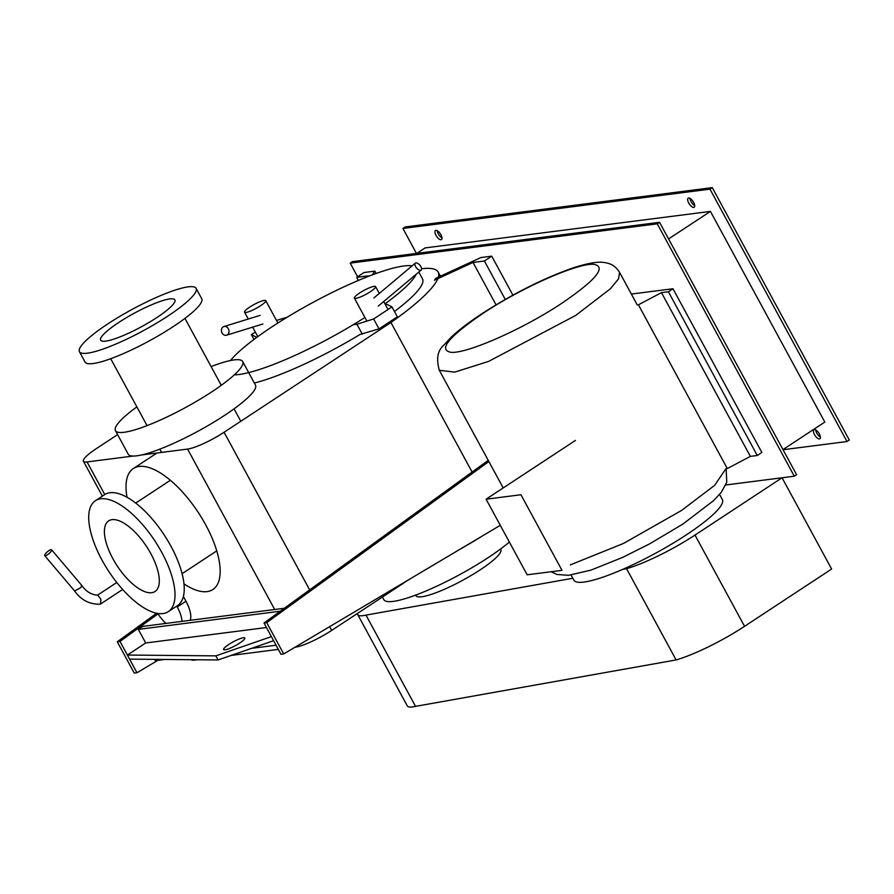 <?xml version="1.0" encoding="UTF-8"?>
<svg xmlns="http://www.w3.org/2000/svg" width="894" height="894" viewBox="0 0 894 894"><rect width="100%" height="100%" fill="white"/><g stroke="black" fill="none" stroke-linecap="round" stroke-linejoin="round"><path stroke-width="1.34" d="M239.637 643.099A12.069 2.19 151.5 0 1 223.601 649.558A12.069 2.19 151.5 0 1 228.775 644.496A12.069 2.19 151.5 0 1 244.811 638.037A12.069 2.19 151.5 0 1 239.637 643.099M266.468 627.532L145.711 642.987L127.373 655.045L215.867 655.861L271.396 636.606L273.62 640.696L218.091 659.951L215.867 655.861M218.091 659.951L129.596 659.135L127.373 655.045M284.337 608.266L142.906 626.37L138.324 629.387L145.711 642.987M154.606 659.359L155.31 660.666L164.809 659.459M138.324 629.387L280.269 611.217M276.067 645.211L251.527 648.351M117.27 641.791L134.268 673.081L136.983 672.735L119.997 641.445L117.27 641.791L156.685 613.206M157.992 613.876L119.997 641.445M157.836 660.353L136.983 672.735M264.009 623.006L280.995 654.296L283.711 653.95L266.725 622.66L264.009 623.006L488.225 460.365M488.862 461.527L266.725 622.66M500.282 525.337L283.711 653.95M486.09 499.198L527.147 574.808L562.002 570.35L520.945 494.74L486.09 499.198L575.468 440.407M668.388 291.757L672.97 288.74L761.867 452.476L757.285 455.493L668.388 291.757L661.459 292.64L750.368 456.387L727.303 468.568L638.405 304.82L661.459 292.64M757.285 455.493L750.368 456.387M672.97 288.74L631.365 294.07M561.79 303.278C523.482 328.88 467.048 353.856 451.001 352.325C437.948 349.833 448.609 336.859 482.995 313.369C521.303 287.779 577.736 262.802 593.784 264.333C606.836 266.814 596.175 279.8 561.79 303.278M719.558 494.427L722.341 499.556A84.472 15.31 151.5 0 1 686.145 534.992A84.472 15.31 151.5 0 1 573.87 580.161L571.087 575.043M415.229 263.283A4.526 2.157 50 0 0 416.682 268.155A4.526 2.157 50 0 0 421.152 270.111A4.526 2.157 50 0 0 421.253 270.01A4.526 2.157 50 0 0 419.8 265.138A4.526 2.157 50 0 0 415.33 263.182A4.526 2.157 50 0 0 415.229 263.283M379 328.88L373.625 318.979L391.963 306.91L397.338 316.822L379 328.88L360.058 334.445A108.61 19.69 151.5 0 1 254.365 383.023M391.963 306.91L387.08 304.407L385.37 304.63M353.231 324.723L356.929 324.243L362.305 334.155M356.929 324.243L373.625 318.979M359.544 293.053A12.069 2.19 -28.5 0 0 354.382 298.115A12.069 2.19 -28.5 0 0 370.418 291.667A12.069 2.19 -28.5 0 0 375.592 286.605A12.069 2.19 -28.5 0 0 359.544 293.053M182.052 621.352A24.138 10.046 -123.3 0 0 177.258 606.97L176.777 606.076M183.393 596.499L185.974 601.237A24.138 10.046 56.7 0 1 190.232 620.313M157.679 613.396A24.138 10.046 -123.3 0 0 165.96 623.42M81.298 585.38C82.349 585.391 82.002 586.252 80.259 587.961L74.615 590.956L44.7 555.655A4.526 1.207 -40.3 0 0 45.259 555.789A4.526 1.207 -40.3 0 0 49.595 553.073A4.526 1.207 -40.3 0 0 51.606 549.81A4.526 1.207 -40.3 0 0 51.047 549.676A4.526 1.207 -40.3 0 0 46.711 552.391A4.526 1.207 -40.3 0 0 44.7 555.655M100.519 604.042L100.91 599.438L97.837 595.169C91.367 594.812 86.047 591.593 81.857 585.525L51.606 549.81M223.668 326.634A4.526 3.732 -107.2 0 0 221.69 332.11A4.526 3.732 -107.2 0 0 226.551 335.205A4.526 3.732 -107.2 0 0 226.763 335.127A4.526 3.732 -107.2 0 0 228.741 329.651A4.526 3.732 -107.2 0 0 223.88 326.556A4.526 3.732 -107.2 0 0 223.668 326.634M255.315 332.032L251.382 334.624L253.997 339.429M287.209 317.191L276.481 320.432M256.5 337.574L257.293 337.004M251.382 334.624L256.265 337.127M249.705 307.111A12.069 2.19 -28.5 0 0 244.543 312.174A12.069 2.19 -28.5 0 0 260.579 305.726A12.069 2.19 -28.5 0 0 265.753 300.663A12.069 2.19 -28.5 0 0 249.705 307.111M626.56 568.685A63.798 11.566 -28.5 0 0 694.996 535.07L782.071 477.776L831.621 569.042L744.546 626.325A63.798 11.566 151.5 0 1 676.11 659.94L626.56 568.685L622.693 569.377M357.622 613.351A43.974 7.968 -28.5 0 0 357.745 614.647A43.974 7.968 -28.5 0 0 365.97 615.106L415.52 706.361A43.974 7.968 151.5 0 1 407.295 705.902L357.745 614.647M365.97 615.106L572.831 578.262M676.11 659.94L415.52 706.361M782.071 477.776L725.76 484.984L794.308 476.211L657.269 223.824L350.202 263.127L357.6 276.738M412.156 265.842A108.61 19.69 -28.5 0 0 272.48 326.511A108.61 19.69 -28.5 0 0 230.384 360.55M234.284 374.877A108.61 19.69 -28.5 0 0 364.897 317.493M384.968 303.871A108.61 19.69 -28.5 0 0 416.224 274.246M418.817 272.078L422.493 278.85A108.61 19.69 151.5 0 1 394.444 311.492M415.688 595.091L416.001 595.672A48.265 8.75 -28.5 0 0 421.756 596.756A48.265 8.75 -28.5 0 0 471.697 575.155A48.265 8.75 -28.5 0 0 500.841 549.609L500.528 549.028M382.42 597.036L383.828 599.639A78.437 14.215 -28.5 0 0 393.181 601.405A78.437 14.215 -28.5 0 0 509.368 542.055M459.404 549.609A120.679 21.869 -28.5 0 0 481.9 536.255M183.985 583.894A72.403 30.139 -123.3 0 0 212.895 589.526A72.403 30.139 -123.3 0 0 205.709 524.867A72.403 30.139 -123.3 0 0 133.307 468.557A72.403 30.139 -123.3 0 0 127.037 497.332M112.834 558.616A42.23 17.578 -123.3 0 0 155.075 591.459A42.23 17.578 -123.3 0 0 150.874 553.744A42.23 17.578 -123.3 0 0 108.643 520.889A42.23 17.578 -123.3 0 0 112.834 558.616M101.961 560.002A66.368 27.625 -123.3 0 0 168.34 611.63A66.368 27.625 -123.3 0 0 161.747 552.358A66.368 27.625 -123.3 0 0 95.379 500.729A66.368 27.625 -123.3 0 0 101.961 560.002M95.379 500.729L104.609 494.661A66.368 27.625 56.7 0 1 170.977 546.279A66.368 27.625 56.7 0 1 177.571 605.551L168.34 611.63M136.871 406.882A72.403 13.119 -28.5 0 0 115.449 430.651A72.403 13.119 -28.5 0 0 211.677 391.93A72.403 13.119 -28.5 0 0 242.699 361.556A72.403 13.119 -28.5 0 0 211.107 366.574M242.699 361.556L255.483 385.079A72.403 13.119 151.5 0 1 224.461 415.453A72.403 13.119 151.5 0 1 128.222 454.174L115.449 430.651M118.746 322.466A42.23 7.655 -28.5 0 0 100.653 340.178A42.23 7.655 -28.5 0 0 156.796 317.593A42.23 7.655 -28.5 0 0 174.889 299.87A42.23 7.655 -28.5 0 0 118.746 322.466M107.883 323.851A66.368 12.035 -28.5 0 0 79.443 351.7A66.368 12.035 -28.5 0 0 167.659 316.197A66.368 12.035 -28.5 0 0 196.099 288.36A66.368 12.035 -28.5 0 0 107.883 323.851M196.099 288.36L201.731 298.73A66.368 12.035 151.5 0 1 173.291 326.567A66.368 12.035 151.5 0 1 85.075 362.07L79.443 351.7M141.509 454.968L187.584 449.079A30.172 5.465 -28.5 0 0 224.081 432.26L390.913 322.499L472.11 472.054M408.927 579.591L331.674 630.415A30.172 5.465 151.5 0 1 295.165 647.234L294.986 647.256M117.606 434.629L96.362 448.609A30.172 5.465 -28.5 0 0 83.444 461.259A30.172 5.465 -28.5 0 0 87.042 461.941L133.105 456.052M197.328 659.761L194.624 660.096A30.172 5.465 151.5 0 1 191.26 659.705M278.336 649.39L231.121 655.425M390.913 322.499A143.096 25.937 -28.5 0 0 438.161 272.033A143.096 25.937 -28.5 0 0 421.577 268.748M491.734 256.165L480.871 257.561L435.791 278.325L434.473 280.213L473.027 262.445L484.403 260.992L491.734 256.165L512.899 295.154M505.266 299.423L484.403 260.992M496.047 304.843L473.027 262.445M372.25 274.894L374.888 271.128L376.162 273.463M358.371 280.448L356.684 277.341L368.06 275.888L367.468 276.727M374.888 271.128L364.026 272.514L356.684 277.341M437.244 230.697A5.431 2.257 -123.3 0 0 438.317 233.859A5.431 2.257 -123.3 0 0 441.982 237.916M440.91 234.742A5.431 2.257 56.7 0 1 441.446 239.592A5.431 2.257 56.7 0 1 436.015 235.368A5.431 2.257 56.7 0 1 435.479 230.518A5.431 2.257 56.7 0 1 440.91 234.742M689.956 198.345A5.431 2.257 -123.3 0 0 691.028 201.519A5.431 2.257 -123.3 0 0 694.694 205.564M693.621 202.402A5.431 2.257 56.7 0 1 694.169 207.252A5.431 2.257 56.7 0 1 688.738 203.027A5.431 2.257 56.7 0 1 688.19 198.177A5.431 2.257 56.7 0 1 693.621 202.402M815.663 429.88A5.431 2.257 -123.3 0 0 816.736 433.042A5.431 2.257 -123.3 0 0 820.413 437.088M819.34 433.925A5.431 2.257 56.7 0 1 819.876 438.775A5.431 2.257 56.7 0 1 814.445 434.551A5.431 2.257 56.7 0 1 813.909 429.701A5.431 2.257 56.7 0 1 819.34 433.925M416.794 253.393L425.108 247.917L710.428 211.397L668.578 238.933M782.965 449.604L824.816 422.069L710.428 211.397M416.47 253.438L402.915 228.451L709.97 189.148L847.009 441.535L783.032 449.727M794.308 476.211L796.599 474.703L659.56 222.315L352.493 261.618L350.202 263.127M709.97 189.148L712.261 187.639L405.206 226.953L402.915 228.451M659.56 222.315L657.269 223.824M712.261 187.639L849.3 440.027L847.009 441.535M575.669 315.448L488.549 361.433L454.722 372.127L439.334 370.306C436.127 358.986 437.557 350.66 443.625 345.341L451.403 336.971C459.069 329.797 469.194 322.075 481.777 313.805C513.681 293.266 544.39 277.866 573.914 267.619C592.789 261.73 601.07 261.294 607.864 263.283C612.558 264.4 616.469 267.451 619.609 272.424L618.492 278.939L610.278 288.851L575.669 315.448M725.906 468.747L714.652 485.33L681.552 510.474L623.364 543.496L570.338 564.874M185.974 601.237L177.258 606.97M694.996 535.07L744.546 626.325M274.681 609.496L187.584 449.079M224.081 432.26L309.67 589.895M329.64 626.672L331.674 630.415M87.042 461.941L104.754 494.572M503.199 487.945L439.323 370.306M637.288 304.966L619.609 272.424M551.062 571.747L556.973 574.473L568.506 575.323L590.923 570.137L622.604 557.409L649.972 543.675L683.05 523.951L713.691 500.551L721.201 492.415L726.766 482.279L726.129 468.713M421.152 270.111L378.251 306.106M415.33 263.182L373.848 297.993M354.382 298.115L366.864 321.114M375.592 286.605L379.291 293.422M383.694 301.535L388.018 309.503M100.072 604.188C89.568 604.456 81.075 600.042 74.593 590.934M97.547 595.158L116.801 582.486M100.564 604.009L122.679 589.459M226.551 335.205L262.903 323.986M223.88 326.556L260.232 315.336M257.807 336.625L252.667 327.148M248.264 319.035L244.543 312.174M277.878 323.002L265.753 300.663M156.964 452.99L133.307 468.557M216.773 550.872L182.108 573.68M170.341 480.301L135.676 503.11M161.579 452.398L159.814 449.146M147.041 425.622L110.711 358.706M240.799 421.264L234.049 408.837M221.276 385.314L184.946 318.398M102.374 496.125L83.444 461.259M440.418 276.19L438.161 272.033"/></g></svg>
